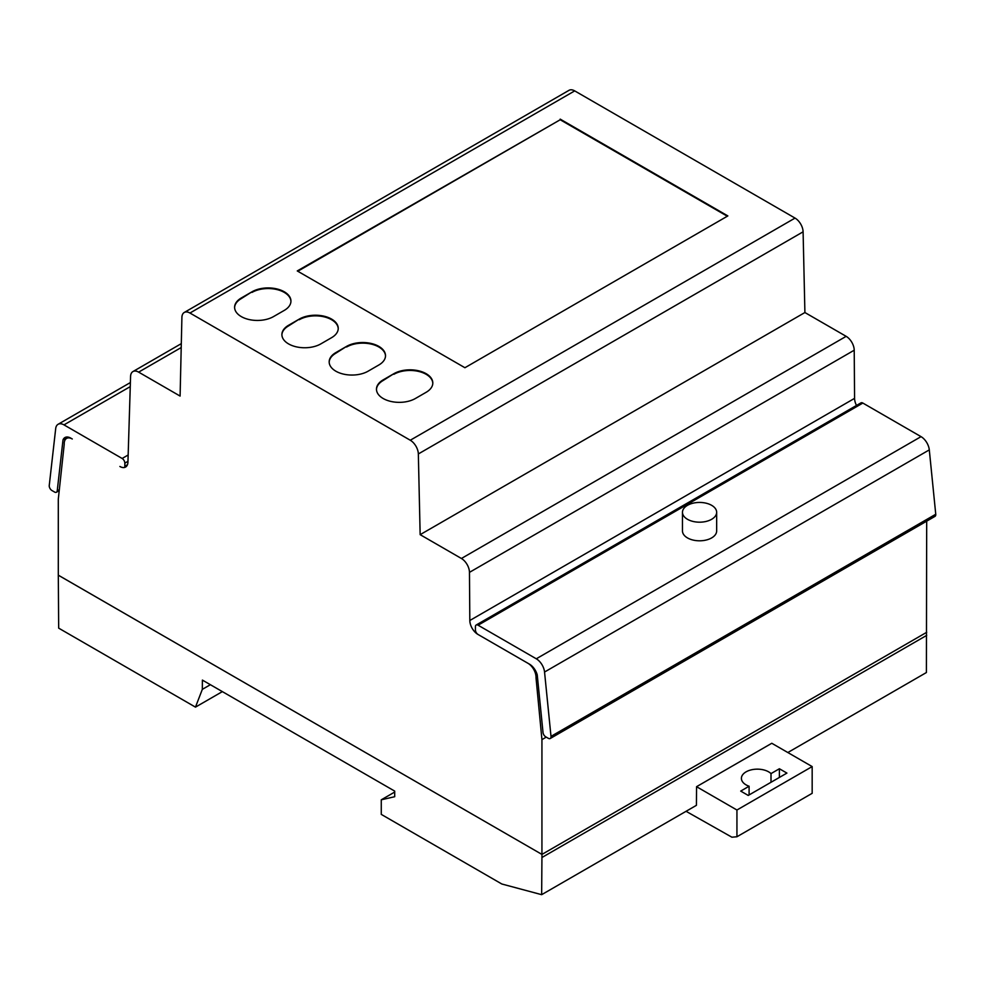 <?xml version="1.0" encoding="UTF-8"?>
<svg xmlns="http://www.w3.org/2000/svg" width="985" height="985" viewBox="0 0 985 985"><rect width="100%" height="100%" fill="white"/><g stroke="black" fill="none" stroke-linecap="round" stroke-linejoin="round"><path stroke-width="1.48" d="M711.65 505.33A17.102 9.875 0 0 0 693.021 503.187A17.102 9.875 0 0 0 682.47 512.311A17.102 9.875 0 0 0 687.468 519.292A17.102 9.875 0 0 0 706.11 521.434A17.102 9.875 0 0 0 716.661 512.311A17.102 9.875 0 0 0 711.65 505.33M716.661 512.311L716.661 530.927A17.102 9.875 180 0 1 706.11 540.051A17.102 9.875 180 0 1 687.468 537.909A17.102 9.875 180 0 1 682.47 530.927L682.47 512.311M779.394 768.756L771.009 773.594A15.957 9.21 0 0 0 746.076 771.846A15.957 9.21 0 0 0 749.092 786.239L740.708 791.09L748.231 795.437L786.916 773.09L779.394 768.756L786.916 773.09L748.231 795.437L740.708 791.09L749.092 786.239A15.957 9.21 180 0 1 741.409 778.372A15.957 9.21 180 0 1 753.069 769.494A15.957 9.21 180 0 1 771.009 773.594L779.394 768.756L779.394 777.436M771.009 773.594L771.009 782.275M749.092 786.239L749.092 794.932M541.652 894.675L501.821 884.001L381.269 814.386L381.269 799.808L394.702 796.705L394.702 791.115L202.393 680.093L202.319 689.365L195.473 707.132L58.681 628.147L58.3 575.166L541.959 854.426L541.652 894.675L696.42 805.324L696.555 786.695L736.94 810.015L736.94 836.758L731.892 837.201L686.053 811.295M736.94 836.758L812.169 793.319L812.169 766.576L771.784 743.269L696.555 786.695M736.94 810.015L812.169 766.576M787.84 752.528L926.405 672.533L926.688 521.163M63.003 439.913L57.228 490.838A3.805 2.192 60 0 1 56.465 492.217A3.805 2.192 60 0 1 54.557 492.032L51.909 490.505A3.805 2.192 60 0 1 49.25 485.47L55.702 428.549A11.783 6.809 60 0 1 58.078 424.301A11.783 6.809 60 0 1 63.976 424.88L122.14 458.468A3.805 2.192 60 0 1 124.836 463.135L124.836 466.237A3.805 2.204 60 0 1 124.553 467.456A11.401 6.587 60 0 1 119.874 466.471A11.401 6.587 -120 0 0 125.587 467.038A11.401 6.587 -120 0 0 127.939 462.137L130.574 376.455A11.401 6.575 60 0 1 132.938 371.567A11.401 6.575 60 0 1 138.639 372.133L180.095 396.068L181.905 317.441A11.401 6.575 60 0 1 184.257 312.467A11.401 6.575 60 0 1 189.957 313.033L410.277 440.233A11.401 6.587 60 0 1 418.342 453.95L420.152 534.658L461.411 558.483A11.401 6.575 60 0 1 469.463 572.359L469.82 620.501A11.401 6.575 -120 0 0 477.873 634.377L527.972 663.299A11.401 6.587 60 0 1 536.012 677.754L541.935 739.624L541.935 854.414L926.713 632.296L541.935 854.414L58.3 575.191L58.3 499.173L64.234 444.161A11.401 6.575 60 0 1 66.574 438.423A11.401 6.575 60 0 1 72.274 438.99L70.809 438.14A11.771 6.796 -120 0 0 64.924 437.562A11.771 6.796 -120 0 0 63.003 439.913L67.916 437.069M195.473 707.132L222.351 691.618M202.319 689.365L210.384 684.698M381.269 799.808L394.702 792.051M124.553 467.456L126.462 466.348M543.018 732.52L537.244 674.934A11.771 6.796 -120 0 0 529.438 664.136L478.094 634.5A3.792 2.192 60 0 1 475.41 629.846L475.41 626.743A3.792 2.192 60 0 1 476.198 625.007A3.792 2.192 60 0 1 478.094 625.204L536.283 658.793A11.783 6.809 60 0 1 544.545 672.029L550.997 736.374A3.805 2.192 60 0 1 550.233 738.504A3.805 2.192 60 0 1 548.325 738.319L545.678 736.792A3.805 2.192 60 0 1 543.018 732.52M550.233 738.504L934.987 516.374A3.805 2.192 -120 0 0 935.75 514.244L929.298 449.886A11.783 6.809 -120 0 0 921.037 436.65L862.848 403.062A3.792 2.192 -120 0 0 860.952 402.877L476.198 625.007M252.025 291.782A22.803 13.162 180 0 1 276.871 288.925A22.803 13.162 180 0 1 290.944 301.09A22.803 13.162 180 0 1 284.271 310.398L273.522 316.591A22.803 13.162 180 0 1 248.676 319.448A22.803 13.162 180 0 1 234.602 307.295A22.803 13.162 180 0 1 241.276 297.987L252.025 291.782L241.276 298.603A22.803 13.162 0 0 0 234.602 307.603M290.932 301.398A22.803 13.162 0 0 0 276.625 289.491A22.803 13.162 0 0 0 252.025 292.397M299.317 319.078A22.803 13.162 180 0 1 324.163 316.222A22.803 13.162 180 0 1 338.237 328.387A22.803 13.162 180 0 1 331.551 337.695L320.815 343.9A22.803 13.162 180 0 1 295.968 346.757A22.803 13.162 180 0 1 281.895 334.592A22.803 13.162 180 0 1 288.568 325.284L299.317 319.078L288.568 325.9A22.803 13.162 0 0 0 281.895 334.9M338.224 328.694A22.803 13.162 0 0 0 323.905 316.788A22.803 13.162 0 0 0 299.317 319.706M346.597 346.375A22.803 13.162 180 0 1 371.443 343.531A22.803 13.162 180 0 1 385.517 355.683A22.803 13.162 180 0 1 378.843 364.992L368.094 371.197A22.803 13.162 180 0 1 343.248 374.054A22.803 13.162 180 0 1 329.175 361.889A22.803 13.162 180 0 1 335.848 352.581L346.597 346.375L335.848 353.209A22.803 13.162 0 0 0 329.187 362.197M385.517 356.004A22.803 13.162 0 0 0 371.197 344.085A22.803 13.162 0 0 0 346.597 347.003M393.889 373.684A22.803 13.162 180 0 1 418.736 370.828A22.803 13.162 180 0 1 432.809 382.993A22.803 13.162 180 0 1 426.136 392.301L415.387 398.506A22.803 13.162 180 0 1 390.54 401.351A22.803 13.162 180 0 1 376.467 389.198A22.803 13.162 180 0 1 383.14 379.89L393.889 373.684L383.14 380.505A22.803 13.162 0 0 0 376.467 389.506M432.797 383.3A22.803 13.162 0 0 0 418.49 371.394A22.803 13.162 0 0 0 393.889 374.3M727.324 216.232L560.194 119.751L297.802 271.244M560.194 119.123L727.853 215.924L464.92 367.725L297.261 270.937L560.194 119.751M420.152 534.658L804.905 312.528L803.095 231.82A11.401 6.587 -120 0 0 795.03 218.091L574.711 90.891A11.401 6.575 -120 0 0 569.01 90.325L184.257 312.467M541.935 739.624L546.256 737.125M536.012 677.754L537.441 676.929M856.507 405.438A11.401 6.575 60 0 1 854.574 398.359L854.217 350.217A11.401 6.575 -120 0 0 846.164 336.341L804.905 312.528M541.935 857.504L926.688 635.374M57.228 490.838L59.334 489.631M124.836 466.237L127.471 464.711M124.836 463.135L127.964 461.325M122.14 458.468L128.161 454.996M63.976 424.88L130.266 386.613M550.997 736.374L935.75 514.244M544.545 672.029L929.298 449.886M536.283 658.793L921.037 436.65M478.094 625.204L862.848 403.062M241.276 297.987L241.276 298.603M288.568 325.284L288.568 325.9M335.848 352.581L335.848 353.209M383.14 379.89L383.14 380.505M418.342 453.95L803.095 231.82M410.277 440.233L795.03 218.091M189.957 313.033L574.711 90.891M138.639 372.133L181.215 347.545M469.82 620.501L854.574 398.359M469.463 572.359L854.217 350.217M461.411 558.483L846.164 336.341M56.465 492.217L59.223 490.629M58.078 424.301L130.389 382.549M132.938 371.567L181.302 343.642M66.574 438.423L68.654 437.229"/></g></svg>
